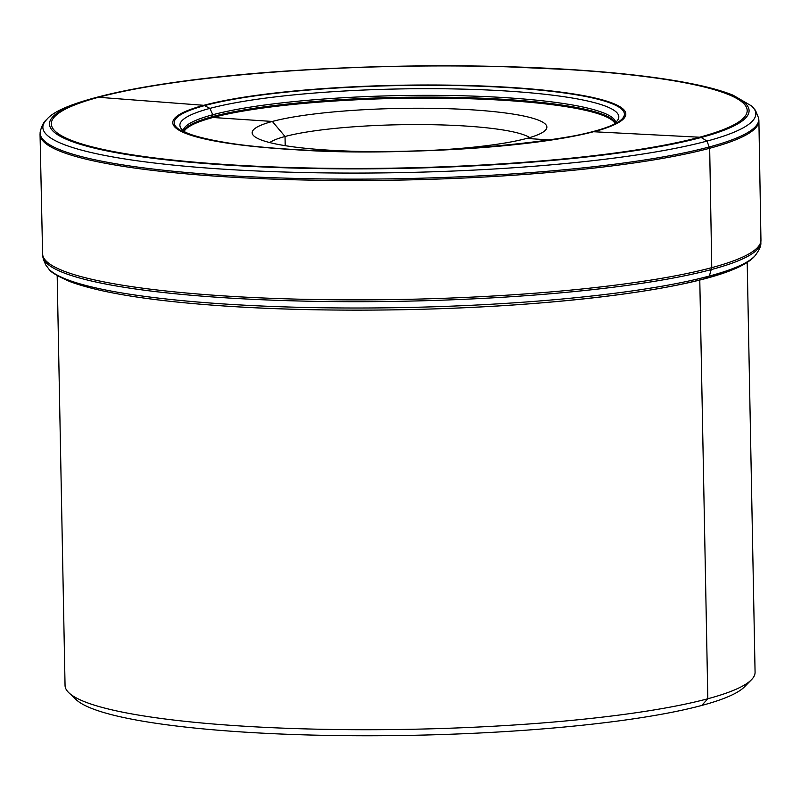 <?xml version="1.0" encoding="UTF-8"?>
<svg xmlns="http://www.w3.org/2000/svg" width="801" height="801" viewBox="0 0 801 801"><rect width="100%" height="100%" fill="white"/><g stroke="black" fill="none" stroke-linecap="round" stroke-linejoin="round"><path stroke-width="1.2" d="M751.428 679.769A345.071 50.413 -1.1 0 1 438.097 728.61A345.071 50.413 178.9 0 1 68.976 692.875L76.215 699.694A337.882 49.362 178.9 0 0 437.646 734.677A337.882 49.362 -1.1 0 0 744.459 686.868L751.428 679.769A345.071 50.413 -1.1 0 0 755.073 672.259L747.203 262.307M68.976 692.875A345.071 50.413 178.9 0 1 65.051 685.506L57.181 275.554M529.711 137.582A132.996 19.424 -1.1 0 0 388.986 124.996A132.996 19.424 178.9 0 0 269.717 142.578M371.884 151.609A147.374 21.527 178.9 0 1 253.847 135.92A147.374 21.527 178.9 0 1 387.544 108.706A147.374 21.527 -1.1 0 1 545.311 130.323A147.374 21.527 -1.1 0 1 427.964 150.538M614.778 122.994A216.21 31.579 -1.1 0 0 508.715 100.626A216.21 31.579 -1.1 0 0 184.16 131.264M223.519 164.375A348.014 50.843 178.9 0 1 98.974 97.141A348.014 50.843 178.9 0 1 575.038 69.997A348.014 50.843 -1.1 0 1 699.573 137.221A348.014 50.843 -1.1 0 1 223.519 164.375M42.593 253.877A359.248 52.476 178.9 0 0 220.335 295.669A359.248 52.476 -1.1 0 0 580.825 289.101A359.248 52.476 -1.1 0 0 760.95 240.08A359.248 52.476 -1.1 0 0 760.94 239.97L760.84 242.823C761.18 245.777 759.298 250.032 755.193 255.569A356.265 52.045 -1.1 0 1 222.007 303.839A356.265 52.045 178.9 0 1 48.931 269.136L45.717 264.901L43.314 259.164L42.593 253.767A359.248 52.476 178.9 0 0 42.593 253.877L40.05 134.488A359.489 52.516 178.9 0 1 40.05 134.448L40.17 132.045C41.632 125.867 43.805 121.712 46.688 119.569L46.688 119.569C62.808 98.863 163.965 78.428 296.72 70.388A349.857 51.104 178.9 0 1 499.964 66.493A349.857 51.104 178.9 0 1 575.959 69.897A349.857 51.104 -1.1 0 1 701.165 137.482A349.857 51.104 -1.1 0 1 222.598 164.776A349.857 51.104 178.9 0 1 51.835 117.947A349.857 51.104 178.9 0 1 296.72 70.388M550.187 139.995L526.688 138.433L550.187 139.995M701.756 705.451L707.824 698.752L699.784 280.03L707.824 698.752L701.756 705.451M285.206 145.682L285.036 136.5L272.35 121.452L212.956 117.497L212.786 114.743L209.942 108.385L203.814 105.311L97.392 97.191M704.7 278.668L709.356 276.045L711.759 267.644L709.676 148.275L706.993 141.076L701.165 137.482L699.573 137.221L592.139 131.664L699.573 137.221L701.165 137.482L706.993 141.076L709.676 148.275L711.759 267.644L709.356 276.045L704.7 278.668M615.158 122.733A216.2 31.579 -1.1 0 0 508.695 99.634A216.2 31.579 178.9 0 0 183.769 131.014M183.209 130.623A216.35 31.609 178.9 0 1 508.725 97.872A216.35 31.609 -1.1 0 1 615.699 122.323M616.41 121.682L616.189 121.892A219.504 32.07 -1.1 0 0 510.207 91.254A219.504 32.07 178.9 0 0 275.274 96.901A219.504 32.07 178.9 0 0 182.698 130.213L182.478 130.012M285.597 148.976A225.151 32.891 178.9 0 1 205.026 105.482A225.151 32.891 178.9 0 1 513.01 87.92A225.151 32.891 -1.1 0 1 593.581 131.414A225.151 32.891 -1.1 0 1 285.597 148.976M284.886 149.076A226.553 33.091 -1.1 0 0 594.783 131.404A226.553 33.091 -1.1 0 0 513.711 87.639A226.553 33.091 178.9 0 0 203.814 105.311A226.553 33.091 178.9 0 0 284.886 149.076M499.964 66.493L576.079 69.907C626.002 73.251 666.612 78.288 697.931 85.006C711.979 88.04 723.663 91.424 733.005 95.159L751.698 106.032A356.545 52.085 -1.1 0 1 599.669 159.88A356.545 52.085 -1.1 0 1 219.274 168.901A356.545 52.085 178.9 0 1 46.688 119.569M40.17 132.045A359.399 52.506 178.9 0 0 217.942 174.918A359.399 52.506 -1.1 0 0 581.716 168.02A359.399 52.506 -1.1 0 0 758.687 118.248L758.897 120.641A359.489 52.516 -1.1 0 1 758.897 120.681A359.489 52.516 -1.1 0 1 578.652 169.732A359.489 52.516 -1.1 0 1 217.922 176.31A359.489 52.516 178.9 0 1 40.05 134.488M760.84 242.823A359.138 52.465 -1.1 0 1 220.425 297.481A359.138 52.465 178.9 0 1 42.803 256.61M224.821 306.032A350.808 51.244 -1.1 0 0 742.227 264.52M616.189 121.892C607.809 139.274 412.305 159.779 285.837 148.986C229.366 145.872 187.003 135.84 182.698 130.213M497.721 66.433C431.409 64.901 365.156 66.173 298.953 70.248M751.698 106.032L755.483 110.378L758.687 118.248M760.95 240.08L758.897 120.681M755.193 255.569C738.252 276.766 654.377 293.667 536.76 303.259C436.956 311.309 317.957 312.37 224.701 306.032C152.25 301.126 100.636 292.976 69.867 281.572C57.322 276.065 50.343 271.919 48.931 269.136"/></g></svg>
